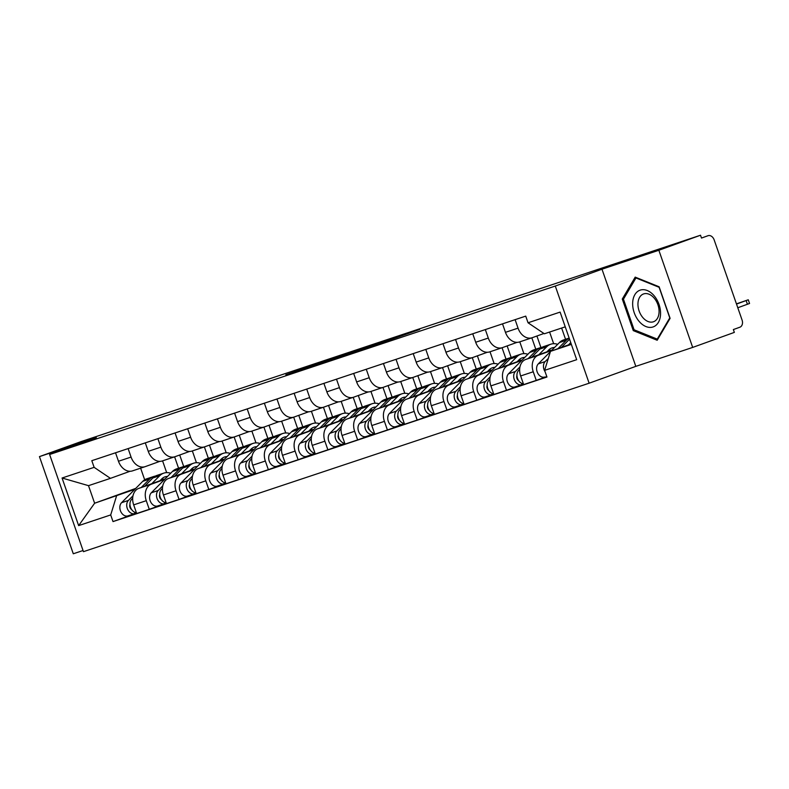 <?xml version="1.0" encoding="UTF-8"?>
<svg xmlns="http://www.w3.org/2000/svg" width="789" height="789" viewBox="0 0 789 789"><rect width="100%" height="100%" fill="white"/><g stroke="black" fill="none" stroke-linecap="round" stroke-linejoin="round"><path stroke-width="1.18" d="M358.058 351.066L419.659 329.467L358.058 351.066M285.835 374.765L335.276 357.575L308.519 366.53L327.859 360.149L285.963 375.12M601.987 269.207L635.816 366.362L692.683 347.416L658.854 250.261L601.987 269.207L555.288 286.042L49.618 454.503L96.317 437.668L39.45 456.614L81.119 441.584L700.514 235.23L701.5 238.061L708.068 235.694A5.996 4.448 71.6 0 0 707.999 235.724M658.854 250.261L700.514 235.23M329.782 360.465L393.533 338.165L329.792 360.514M322.573 362.92L299.741 370.514L337.653 356.825L364.745 347.752L322.573 362.92M692.683 347.416L734.352 332.386L733.366 329.555L739.855 327.218A5.996 4.448 71.6 0 0 742.074 320.038L714.153 239.876A5.996 4.448 71.6 0 0 708.068 235.694M635.816 366.362L589.127 383.207L83.456 551.669L49.618 454.503M39.45 456.614L73.288 553.77L83.052 550.515M543.917 333.481L532.23 337.702A13.798 10.237 -108.4 0 1 532.052 337.761A13.798 10.237 -108.4 0 1 518.057 328.145L515.109 319.663M552.093 349.951L525.75 359.459A13.798 10.237 71.6 0 0 520.651 375.958L533.246 371.767A13.798 10.237 -108.4 0 1 538.345 355.267L551.56 350.494M533.246 371.767L536.254 380.406L546.797 376.609M502.514 323.855L505.463 332.337A13.798 10.237 71.6 0 0 519.458 341.953A13.798 10.237 71.6 0 0 519.635 341.893L531.875 337.82M520.651 375.958L523.659 384.598L536.254 380.406M517.061 342.347L502.455 347.614A13.798 10.237 -108.4 0 1 502.287 347.673A13.798 10.237 -108.4 0 1 488.292 338.057L485.334 329.585M553.661 343.708L549.598 332.051M523.521 384.184L506.489 390.318L503.481 381.679A13.798 10.237 -108.4 0 1 508.58 365.179L521.795 360.415M561.63 328.037L565.555 339.29M472.739 333.777L475.698 342.258A13.798 10.237 71.6 0 0 489.693 351.874A13.798 10.237 71.6 0 0 489.861 351.815L502.11 347.732M522.328 359.873L495.985 369.37A13.798 10.237 71.6 0 0 490.886 385.88L493.894 394.52L506.489 390.318M536.914 336.006L540.919 347.505M487.296 352.269L472.69 357.535A13.798 10.237 -108.4 0 1 472.512 357.595A13.798 10.237 -108.4 0 1 458.517 347.979L455.569 339.497M523.886 353.63L519.783 341.844M493.746 394.096L476.724 400.24L473.716 391.6A13.798 10.237 -108.4 0 1 478.805 375.1L492.03 370.327M531.825 337.84L535.78 349.211M442.974 343.688L445.923 352.17A13.798 10.237 71.6 0 0 459.918 361.786A13.798 10.237 71.6 0 0 460.095 361.727L472.335 357.654M492.563 369.785L466.21 379.292A13.798 10.237 71.6 0 0 461.121 395.792L464.129 404.432L476.724 400.24M507.149 345.927L511.154 357.417M457.521 362.181L442.925 367.447A13.798 10.237 -108.4 0 1 442.747 367.516A13.798 10.237 -108.4 0 1 428.752 357.89L425.804 349.419M494.121 363.542L490.018 351.766M463.981 404.017L446.959 410.162L443.941 401.522A13.798 10.237 -108.4 0 1 449.04 385.012L462.255 380.249M502.06 347.752L506.015 359.123M413.209 353.61L416.158 362.092A13.798 10.237 71.6 0 0 430.153 371.708A13.798 10.237 71.6 0 0 430.33 371.649L442.57 367.566M462.798 379.706L436.445 389.214A13.798 10.237 71.6 0 0 431.346 405.714L434.364 414.353L446.959 410.162M477.384 355.839L481.389 367.339M427.756 372.102L413.16 377.369A13.798 10.237 -108.4 0 1 412.982 377.428A13.798 10.237 -108.4 0 1 398.987 367.812L396.029 359.33M464.356 373.463L460.253 361.678M434.216 413.929L417.184 420.073L414.176 411.434A13.798 10.237 -108.4 0 1 419.275 394.934L432.49 390.161M472.286 357.673L476.25 369.045M383.434 363.532L386.393 372.004A13.798 10.237 71.6 0 0 400.388 381.629A13.798 10.237 71.6 0 0 400.565 381.56L412.805 377.487M433.023 389.628L406.68 399.126A13.798 10.237 71.6 0 0 401.581 415.625L404.589 424.275L417.184 420.073M447.619 365.761L451.614 377.25M397.991 382.014L383.385 387.281A13.798 10.237 -108.4 0 1 383.207 387.35A13.798 10.237 -108.4 0 1 369.222 377.724L366.264 369.252M434.581 383.375L430.478 371.599M404.441 423.851L387.419 429.995L384.411 421.356A13.798 10.237 -108.4 0 1 389.5 404.846L402.725 400.082M442.521 367.585L446.485 378.957M353.669 373.444L356.628 381.925A13.798 10.237 71.6 0 0 370.613 391.541A13.798 10.237 71.6 0 0 370.791 391.482L383.03 387.399M403.258 399.54L376.905 409.047A13.798 10.237 71.6 0 0 371.816 425.547L374.824 434.187L387.419 429.995M417.845 375.672L421.849 387.172M368.226 391.936L353.62 397.202A13.798 10.237 -108.4 0 1 353.442 397.262A13.798 10.237 -108.4 0 1 339.448 387.646L336.499 379.164M404.816 393.297L400.713 381.511M374.676 433.763L357.654 439.907L354.646 431.267A13.798 10.237 -108.4 0 1 359.735 414.767L372.95 409.994M412.755 377.507L416.71 388.878M323.904 383.365L326.853 391.837A13.798 10.237 71.6 0 0 340.848 401.463A13.798 10.237 71.6 0 0 341.026 401.394L353.265 397.321M373.493 409.461L347.14 418.959A13.798 10.237 71.6 0 0 342.051 435.469L345.059 444.108L357.654 439.907M388.08 385.594L392.084 397.084M338.451 401.848L323.855 407.114A13.798 10.237 -108.4 0 1 323.677 407.183A13.798 10.237 -108.4 0 1 309.683 397.567L306.734 389.085M375.051 403.209L370.948 391.433M344.911 443.684L327.879 449.829L324.871 441.189A13.798 10.237 -108.4 0 1 329.97 424.679L343.185 419.916M382.981 387.419L386.945 398.79M294.139 393.277L297.088 401.759A13.798 10.237 71.6 0 0 311.083 411.375A13.798 10.237 71.6 0 0 311.261 411.316L323.5 407.232M343.718 419.373L317.375 428.881A13.798 10.237 71.6 0 0 312.276 445.381L315.284 454.02L327.879 449.829M358.314 395.506L362.319 407.006M308.686 411.769L294.08 417.036A13.798 10.237 -108.4 0 1 293.912 417.095A13.798 10.237 -108.4 0 1 279.917 407.479L276.959 398.997M345.286 413.13L341.183 401.345M315.146 453.606L298.114 459.74L295.106 451.101A13.798 10.237 -108.4 0 1 300.205 434.601L313.42 429.827M353.216 397.34L357.18 408.712M264.364 403.199L267.323 411.671A13.798 10.237 71.6 0 0 281.318 421.296A13.798 10.237 71.6 0 0 281.486 421.227L293.735 417.154M313.953 429.295L287.61 438.792A13.798 10.237 71.6 0 0 282.511 455.302L285.519 463.942L298.114 459.74M328.54 405.428L332.544 416.917M278.921 421.691L264.315 426.957A13.798 10.237 -108.4 0 1 264.137 427.017A13.798 10.237 -108.4 0 1 250.143 417.401L247.194 408.919M315.511 423.052L311.408 411.266M285.371 463.518L268.349 469.662L265.341 461.023A13.798 10.237 -108.4 0 1 270.43 444.513L283.655 439.749M323.451 407.252L327.405 418.634M234.599 413.111L237.548 421.592A13.798 10.237 71.6 0 0 251.543 431.208A13.798 10.237 71.6 0 0 251.721 431.149L263.96 427.076M284.188 439.207L257.835 448.714A13.798 10.237 71.6 0 0 252.746 465.214L255.754 473.854L268.349 469.662M298.775 415.339L302.779 426.839M249.146 431.603L234.55 436.869A13.798 10.237 -108.4 0 1 234.372 436.928A13.798 10.237 -108.4 0 1 220.378 427.313L217.429 418.831M285.746 432.964L281.643 421.188M255.606 473.439L238.584 479.574L235.566 470.934A13.798 10.237 -108.4 0 1 240.665 454.434L253.88 449.661M293.686 417.174L297.64 428.545M204.834 423.032L207.783 431.514A13.798 10.237 71.6 0 0 221.778 441.13A13.798 10.237 71.6 0 0 221.956 441.071L234.195 436.988M254.423 449.128L228.07 458.626A13.798 10.237 71.6 0 0 222.981 475.136L225.989 483.775L238.584 479.574M269.01 425.261L273.014 436.751M219.381 441.524L204.785 446.791A13.798 10.237 -108.4 0 1 204.607 446.85A13.798 10.237 -108.4 0 1 190.613 437.234L187.654 428.752M255.981 442.885L251.878 431.1M225.841 483.351L208.809 489.496L205.801 480.856A13.798 10.237 -108.4 0 1 210.9 464.346L224.115 459.583M263.911 427.086L267.875 438.467M175.069 432.944L178.018 441.426A13.798 10.237 71.6 0 0 192.013 451.042A13.798 10.237 71.6 0 0 192.191 450.983L204.43 446.909M224.648 459.04L198.305 468.548A13.798 10.237 71.6 0 0 193.206 485.048L196.214 493.687L208.809 489.496M239.245 435.183L243.239 446.673M189.616 451.436L175.01 456.703A13.798 10.237 -108.4 0 1 174.833 456.762A13.798 10.237 -108.4 0 1 160.848 447.146L157.889 438.664M226.206 452.797L222.103 441.021M196.066 493.273L179.044 499.407L176.036 490.768A13.798 10.237 -108.4 0 1 181.125 474.268L194.35 469.494M234.146 437.007L238.11 448.379M145.294 442.866L148.253 451.347A13.798 10.237 71.6 0 0 162.238 460.963A13.798 10.237 71.6 0 0 162.416 460.904L174.655 456.821M194.883 468.962L168.53 478.459A13.798 10.237 71.6 0 0 163.441 494.969L166.449 503.609L179.044 499.407M209.47 445.095L213.474 456.594M159.851 461.358L145.245 466.624A13.798 10.237 -108.4 0 1 145.068 466.684A13.798 10.237 -108.4 0 1 131.073 457.068L128.124 448.586M196.441 462.719L192.338 450.933M166.301 503.185L149.279 509.329L146.271 500.69A13.798 10.237 -108.4 0 1 151.36 484.18L164.576 479.416M204.381 446.919L208.335 458.301M115.529 452.778L118.478 461.259A13.798 10.237 71.6 0 0 132.473 470.875A13.798 10.237 71.6 0 0 132.651 470.816L144.89 466.743M165.118 478.874L138.765 488.381A13.798 10.237 71.6 0 0 133.676 504.881L136.684 513.521L149.279 509.329M179.705 455.016L183.709 466.506M565.24 326.843L544.371 333.786L528.048 322.78L525.73 316.123L91.81 460.687L94.128 467.344L110.45 478.351L88.506 485.659L94.621 503.224L134.811 489.338M571.177 343.896L550.495 351.352L571.354 344.398M528.048 322.78L560.111 312.099L576.68 359.685L544.617 370.366L550.495 351.352M116.565 495.916L110.697 514.931L113.014 521.588L546.945 377.024L544.617 370.366M110.697 514.931L78.644 525.612L62.065 478.016L94.128 467.344M555.288 286.042L589.127 383.207M633.271 330.611L657.178 340.256L670.098 318.342L659.111 286.772L635.194 277.126L622.284 299.041L633.271 330.611L634.79 330.058M135.747 488.391L94.621 503.224L78.644 525.612M140.629 468.163L144.683 479.791M130.077 471.27L110.45 478.351M166.676 472.631L162.573 460.855M136.536 513.106L113.014 521.588M174.606 456.841L178.57 468.212M88.506 485.659L62.065 478.016M623.872 298.469L622.284 299.041M352.515 352.87L388.375 339.96L352.535 352.939M320.285 363.453L339.793 356.677L320.285 363.453M569.185 338.175A17.999 13.354 71.6 0 0 566.324 340.246L557.991 348.649M569.155 338.087L563.543 339.96A17.999 13.354 71.6 0 0 559.46 342.534L550.83 351.233M548.316 358.413L545.169 361.579A7.495 5.562 71.6 0 0 545.081 371.698M550.397 351.677L538.295 363.867A7.495 5.562 71.6 0 0 537.605 372.911A7.495 5.562 71.6 0 0 544.745 377.024A7.495 5.562 71.6 0 0 544.834 376.994L544.745 377.024M736.512 304.071L748.268 299.79L736.433 303.864M569.54 339.191L561.374 347.426M570.733 342.623L568.534 344.842M748.268 299.79L749.55 303.479L737.794 307.759M516.943 375.554A3.6 2.673 71.6 0 0 518.639 380.653M542.319 347.19A17.999 13.354 71.6 0 0 540.652 347.594A17.999 13.354 71.6 0 0 536.559 350.158L528.226 358.561M540.652 347.594L533.778 349.882A17.999 13.354 71.6 0 0 529.695 352.446L508.53 373.789A7.495 5.562 71.6 0 0 507.83 382.833A7.495 5.562 71.6 0 0 514.97 386.945A7.495 5.562 71.6 0 0 515.069 386.916L521.746 384.687M519.961 366.895L515.404 371.501A7.495 5.562 71.6 0 0 514.704 380.545A7.495 5.562 71.6 0 0 521.845 384.657A7.495 5.562 71.6 0 0 521.943 384.628L523.492 384.105M546.915 351.825L548.789 349.931A14.103 10.464 -108.4 0 1 551.994 347.919A14.103 10.464 -108.4 0 1 554.519 347.515M550.85 350.405A14.103 10.464 71.6 0 0 548.838 349.892M557.675 344.329A17.999 13.354 71.6 0 0 550.761 344.221L543.887 346.509A17.999 13.354 71.6 0 0 539.804 349.073L531.608 357.348M550.761 344.221A17.999 13.354 71.6 0 0 546.678 346.785L538.769 354.764M519.655 369.4L518.649 370.416A7.495 5.562 71.6 0 0 517.505 378.395A7.495 5.562 71.6 0 0 523.373 383.77M521.45 383.207L521.943 384.628M487.168 385.466A3.6 2.673 71.6 0 0 488.874 390.575M512.544 357.111A17.999 13.354 71.6 0 0 510.877 357.506A17.999 13.354 71.6 0 0 506.794 360.08L498.461 368.483M510.877 357.506L504.013 359.794A17.999 13.354 71.6 0 0 499.92 362.368L478.765 383.701A7.495 5.562 71.6 0 0 478.065 392.744A7.495 5.562 71.6 0 0 485.205 396.867A7.495 5.562 71.6 0 0 485.304 396.828L491.981 394.608M490.196 376.817L485.629 381.412A7.495 5.562 71.6 0 0 484.939 390.456A7.495 5.562 71.6 0 0 492.08 394.569A7.495 5.562 71.6 0 0 492.168 394.539L493.727 394.027M517.15 361.737L519.024 359.853A14.103 10.464 -108.4 0 1 522.229 357.841A14.103 10.464 -108.4 0 1 524.744 357.437M521.075 360.326A14.103 10.464 71.6 0 0 519.063 359.804M527.9 354.251A17.999 13.354 71.6 0 0 520.996 354.133L514.122 356.421A17.999 13.354 71.6 0 0 510.039 358.995L501.843 367.26M520.996 354.133A17.999 13.354 71.6 0 0 516.903 356.707L509.004 364.676M489.89 379.322L488.874 380.337A7.495 5.562 71.6 0 0 487.73 388.316A7.495 5.562 71.6 0 0 493.608 393.691M491.675 393.129L492.168 394.539M654.14 295.757A19.498 13.068 -109.8 0 0 634.859 294.662A19.498 13.068 -109.8 0 0 639.07 321.33A19.498 13.068 -109.8 0 0 658.361 322.425A19.498 13.068 -109.8 0 0 654.14 295.757M654.219 298.173A14.764 9.892 -109.8 0 0 643.508 293.962A14.764 9.892 -109.8 0 0 642.808 317.533A14.764 9.892 -109.8 0 0 653.529 321.744A14.764 9.892 -109.8 0 0 654.219 298.173M657.257 339.122L634.09 329.772L623.438 299.189L635.964 277.955L659.121 287.304L669.772 317.888L657.257 339.122L658.006 338.856M636.644 277.708L635.964 277.955M457.403 395.388A3.6 2.673 71.6 0 0 459.109 400.487M482.779 367.023A17.999 13.354 71.6 0 0 481.112 367.427A17.999 13.354 71.6 0 0 477.029 369.992L468.686 378.395M481.112 367.427L474.238 369.716A17.999 13.354 71.6 0 0 470.155 372.28L449 393.622A7.495 5.562 71.6 0 0 448.3 402.666A7.495 5.562 71.6 0 0 455.44 406.779A7.495 5.562 71.6 0 0 455.539 406.749L462.216 404.52M460.431 386.728L455.864 391.334A7.495 5.562 71.6 0 0 455.164 400.378A7.495 5.562 71.6 0 0 462.305 404.491A7.495 5.562 71.6 0 0 462.403 404.461L463.952 403.938M487.385 371.658L489.259 369.765A14.103 10.464 -108.4 0 1 492.454 367.753A14.103 10.464 -108.4 0 1 494.979 367.349M491.31 370.238A14.103 10.464 71.6 0 0 489.298 369.725M498.135 364.163A17.999 13.354 71.6 0 0 491.222 364.054L484.357 366.343A17.999 13.354 71.6 0 0 480.274 368.917L472.069 377.181M491.222 364.054A17.999 13.354 71.6 0 0 487.138 366.619L479.229 374.597M460.115 389.233L459.109 390.249A7.495 5.562 71.6 0 0 457.965 398.228A7.495 5.562 71.6 0 0 463.843 403.613M461.91 403.041L462.403 404.461M427.638 405.299A3.6 2.673 71.6 0 0 429.334 410.408M453.014 376.945A17.999 13.354 71.6 0 0 451.347 377.339A17.999 13.354 71.6 0 0 447.255 379.913L438.921 388.316M451.347 377.339L444.473 379.627A17.999 13.354 71.6 0 0 440.39 382.201L419.225 403.534A7.495 5.562 71.6 0 0 418.535 412.578A7.495 5.562 71.6 0 0 425.675 416.7A7.495 5.562 71.6 0 0 425.764 416.661L432.441 414.442M430.666 396.65L426.099 401.246A7.495 5.562 71.6 0 0 425.399 410.29A7.495 5.562 71.6 0 0 432.54 414.412A7.495 5.562 71.6 0 0 432.638 414.373L434.187 413.86M457.61 381.57L459.494 379.687A14.103 10.464 -108.4 0 1 462.689 377.675A14.103 10.464 -108.4 0 1 465.214 377.27M461.545 380.16A14.103 10.464 71.6 0 0 459.533 379.637M468.37 374.085A17.999 13.354 71.6 0 0 461.457 373.966L454.592 376.264A17.999 13.354 71.6 0 0 450.499 378.828L442.304 387.093M461.457 373.966A17.999 13.354 71.6 0 0 457.373 376.54L449.464 384.509M430.35 399.155L429.344 400.171A7.495 5.562 71.6 0 0 428.2 408.15A7.495 5.562 71.6 0 0 434.068 413.525M432.145 412.963L432.638 414.373M397.873 415.221A3.6 2.673 71.6 0 0 399.569 420.32M423.249 386.857A17.999 13.354 71.6 0 0 421.573 387.261A17.999 13.354 71.6 0 0 417.489 389.825L409.156 398.228M421.573 387.261L414.708 389.549A17.999 13.354 71.6 0 0 410.625 392.113L389.46 413.456A7.495 5.562 71.6 0 0 388.76 422.5A7.495 5.562 71.6 0 0 395.9 426.612A7.495 5.562 71.6 0 0 395.999 426.583L402.676 424.354M400.891 406.562L396.334 411.168A7.495 5.562 71.6 0 0 395.634 420.212A7.495 5.562 71.6 0 0 402.775 424.324A7.495 5.562 71.6 0 0 402.873 424.295L404.422 423.772M427.845 391.492L429.719 389.598A14.103 10.464 -108.4 0 1 432.924 387.586A14.103 10.464 -108.4 0 1 435.439 387.182M431.77 390.072A14.103 10.464 71.6 0 0 429.758 389.559M438.605 384.006A17.999 13.354 71.6 0 0 431.691 383.888L424.817 386.176A17.999 13.354 71.6 0 0 420.734 388.75L412.539 397.015M431.691 383.888A17.999 13.354 71.6 0 0 427.599 386.462L419.699 394.431M400.585 409.067L399.569 410.083A7.495 5.562 71.6 0 0 398.425 418.071A7.495 5.562 71.6 0 0 404.303 423.446M402.38 422.874L402.873 424.295M368.098 425.133A3.6 2.673 71.6 0 0 369.804 430.242M393.474 396.778A17.999 13.354 71.6 0 0 391.808 397.173A17.999 13.354 71.6 0 0 387.724 399.747L379.391 408.15M391.808 397.173L384.943 399.461A17.999 13.354 71.6 0 0 380.85 402.035L359.695 423.368A7.495 5.562 71.6 0 0 358.995 432.411A7.495 5.562 71.6 0 0 366.135 436.534A7.495 5.562 71.6 0 0 366.234 436.495L372.911 434.275M371.126 416.484L366.56 421.079A7.495 5.562 71.6 0 0 365.869 430.123A7.495 5.562 71.6 0 0 373.01 434.246A7.495 5.562 71.6 0 0 373.098 434.206L374.657 433.694M398.08 401.404L399.954 399.52A14.103 10.464 -108.4 0 1 403.159 397.508A14.103 10.464 -108.4 0 1 405.674 397.104M402.005 399.993A14.103 10.464 71.6 0 0 399.993 399.481M408.83 393.918A17.999 13.354 71.6 0 0 401.926 393.81L395.052 396.098A17.999 13.354 71.6 0 0 390.969 398.662L382.764 406.927M401.926 393.81A17.999 13.354 71.6 0 0 397.834 396.374L389.934 404.343M370.81 418.989L369.804 420.004A7.495 5.562 71.6 0 0 368.66 427.983A7.495 5.562 71.6 0 0 374.538 433.358M372.605 432.796L373.098 434.206M338.333 435.055A3.6 2.673 71.6 0 0 340.039 440.154M363.709 406.69A17.999 13.354 71.6 0 0 362.043 407.094A17.999 13.354 71.6 0 0 357.95 409.659L349.616 418.071M362.043 407.094L355.168 409.383A17.999 13.354 71.6 0 0 351.085 411.947L329.92 433.289A7.495 5.562 71.6 0 0 329.23 442.333A7.495 5.562 71.6 0 0 336.37 446.446A7.495 5.562 71.6 0 0 336.469 446.416L343.146 444.187M341.361 426.395L336.795 431.001A7.495 5.562 71.6 0 0 336.094 440.045A7.495 5.562 71.6 0 0 343.235 444.158A7.495 5.562 71.6 0 0 343.333 444.128L344.882 443.605M368.315 411.325L370.189 409.432A14.103 10.464 -108.4 0 1 373.384 407.42A14.103 10.464 -108.4 0 1 375.909 407.016M372.24 409.905A14.103 10.464 71.6 0 0 370.228 409.392M379.065 403.84A17.999 13.354 71.6 0 0 372.152 403.721L365.287 406.01A17.999 13.354 71.6 0 0 361.194 408.584L352.999 416.848M372.152 403.721A17.999 13.354 71.6 0 0 368.068 406.296L360.159 414.264M341.045 428.9L340.039 429.916A7.495 5.562 71.6 0 0 338.895 437.905A7.495 5.562 71.6 0 0 344.763 443.28M342.84 442.708L343.333 444.128M308.568 444.966A3.6 2.673 71.6 0 0 310.264 450.075M333.944 416.612A17.999 13.354 71.6 0 0 332.277 417.006A17.999 13.354 71.6 0 0 328.185 419.58L319.851 427.983M332.277 417.006L325.403 419.294A17.999 13.354 71.6 0 0 321.32 421.868L300.155 443.201A7.495 5.562 71.6 0 0 299.455 452.245A7.495 5.562 71.6 0 0 306.605 456.367A7.495 5.562 71.6 0 0 306.694 456.328L313.371 454.109M311.586 436.317L307.029 440.913A7.495 5.562 71.6 0 0 306.329 449.957A7.495 5.562 71.6 0 0 313.47 454.079A7.495 5.562 71.6 0 0 313.568 454.04L315.117 453.527M338.54 421.247L340.414 419.353A14.103 10.464 -108.4 0 1 343.619 417.342A14.103 10.464 -108.4 0 1 346.144 416.937M342.475 419.827A14.103 10.464 71.6 0 0 340.463 419.314M349.3 413.752A17.999 13.354 71.6 0 0 342.387 413.643L335.512 415.931A17.999 13.354 71.6 0 0 331.429 418.495L323.234 426.76M342.387 413.643A17.999 13.354 71.6 0 0 338.303 416.207L330.394 424.186M311.28 438.822L310.274 439.838A7.495 5.562 71.6 0 0 309.13 447.817A7.495 5.562 71.6 0 0 314.998 453.192M313.075 452.63L313.568 454.04M278.803 454.888A3.6 2.673 71.6 0 0 280.499 459.987M304.169 426.524A17.999 13.354 71.6 0 0 302.503 426.928A17.999 13.354 71.6 0 0 298.42 429.492L290.086 437.905M302.503 426.928L295.638 429.216A17.999 13.354 71.6 0 0 291.545 431.78L270.39 453.123A7.495 5.562 71.6 0 0 269.69 462.167A7.495 5.562 71.6 0 0 276.831 466.279A7.495 5.562 71.6 0 0 276.929 466.25L283.606 464.021M281.821 446.229L277.255 450.835A7.495 5.562 71.6 0 0 276.564 459.879A7.495 5.562 71.6 0 0 283.705 463.991A7.495 5.562 71.6 0 0 283.793 463.962L285.352 463.439M308.775 431.159L310.649 429.265A14.103 10.464 -108.4 0 1 313.854 427.253A14.103 10.464 -108.4 0 1 316.369 426.849M312.7 429.739A14.103 10.464 71.6 0 0 310.688 429.226M319.525 423.673A17.999 13.354 71.6 0 0 312.622 423.555L305.747 425.843A17.999 13.354 71.6 0 0 301.664 428.417L293.469 436.682M312.622 423.555A17.999 13.354 71.6 0 0 308.529 426.129L300.629 434.098M281.515 448.734L280.499 449.75A7.495 5.562 71.6 0 0 279.355 457.738A7.495 5.562 71.6 0 0 285.233 463.113M283.31 462.541L283.793 463.962M249.028 464.8A3.6 2.673 71.6 0 0 250.734 469.909M274.404 436.445A17.999 13.354 71.6 0 0 272.738 436.84A17.999 13.354 71.6 0 0 268.654 439.414L260.311 447.817M272.738 436.84L265.863 439.128A17.999 13.354 71.6 0 0 261.78 441.702L240.625 463.035A7.495 5.562 71.6 0 0 239.925 472.088A7.495 5.562 71.6 0 0 247.065 476.201A7.495 5.562 71.6 0 0 247.164 476.161L253.841 473.942M252.056 456.15L247.49 460.746A7.495 5.562 71.6 0 0 246.789 469.79A7.495 5.562 71.6 0 0 253.93 473.913A7.495 5.562 71.6 0 0 254.028 473.873L255.577 473.361M279.01 441.081L280.884 439.187A14.103 10.464 -108.4 0 1 284.079 437.175A14.103 10.464 -108.4 0 1 286.604 436.771M282.935 439.66A14.103 10.464 71.6 0 0 280.923 439.148M289.76 433.585A17.999 13.354 71.6 0 0 282.847 433.477L275.982 435.765A17.999 13.354 71.6 0 0 271.899 438.329L263.694 446.594M282.847 433.477A17.999 13.354 71.6 0 0 278.764 436.041L270.854 444.02M251.74 458.656L250.734 459.671A7.495 5.562 71.6 0 0 249.59 467.65A7.495 5.562 71.6 0 0 255.468 473.025M253.535 472.463L254.028 473.873M219.263 474.722A3.6 2.673 71.6 0 0 220.959 479.83M244.639 446.357A17.999 13.354 71.6 0 0 242.973 446.761A17.999 13.354 71.6 0 0 238.88 449.326L230.546 457.738M242.973 446.761L236.098 449.049A17.999 13.354 71.6 0 0 232.015 451.614L210.85 472.956A7.495 5.562 71.6 0 0 210.16 482A7.495 5.562 71.6 0 0 217.3 486.113A7.495 5.562 71.6 0 0 217.389 486.083L224.066 483.854M222.291 466.062L217.725 470.668A7.495 5.562 71.6 0 0 217.024 479.712A7.495 5.562 71.6 0 0 224.165 483.825A7.495 5.562 71.6 0 0 224.263 483.795L225.812 483.282M249.235 450.992L251.119 449.099A14.103 10.464 -108.4 0 1 254.314 447.087A14.103 10.464 -108.4 0 1 256.839 446.692M253.17 449.572A14.103 10.464 71.6 0 0 251.158 449.059M259.995 443.507A17.999 13.354 71.6 0 0 253.082 443.388L246.217 445.677A17.999 13.354 71.6 0 0 242.124 448.251L233.929 456.515M253.082 443.388A17.999 13.354 71.6 0 0 248.999 445.963L241.089 453.931M221.975 468.567L220.969 469.583A7.495 5.562 71.6 0 0 219.825 477.572A7.495 5.562 71.6 0 0 225.693 482.947M223.77 482.375L224.263 483.795M189.498 484.633A3.6 2.673 71.6 0 0 191.194 489.742M214.874 456.279A17.999 13.354 71.6 0 0 213.198 456.673A17.999 13.354 71.6 0 0 209.115 459.247L200.781 467.65M213.198 456.673L206.333 458.961A17.999 13.354 71.6 0 0 202.25 461.535L181.085 482.878A7.495 5.562 71.6 0 0 180.385 491.922A7.495 5.562 71.6 0 0 187.526 496.034A7.495 5.562 71.6 0 0 187.624 495.995L194.301 493.776M192.516 475.984L187.96 480.59A7.495 5.562 71.6 0 0 187.259 489.634A7.495 5.562 71.6 0 0 194.4 493.746A7.495 5.562 71.6 0 0 194.498 493.707L196.047 493.194M219.47 460.914L221.344 459.02A14.103 10.464 -108.4 0 1 224.549 457.009A14.103 10.464 -108.4 0 1 227.064 456.604M223.395 459.494A14.103 10.464 71.6 0 0 221.384 458.981M230.23 453.419A17.999 13.354 71.6 0 0 223.317 453.31L216.442 455.598A17.999 13.354 71.6 0 0 212.359 458.162L204.164 466.437M223.317 453.31A17.999 13.354 71.6 0 0 219.234 455.874L211.324 463.853M192.21 478.489L191.204 479.505A7.495 5.562 71.6 0 0 190.05 487.484A7.495 5.562 71.6 0 0 195.928 492.859M194.005 492.297L194.498 493.707M159.723 494.555A3.6 2.673 71.6 0 0 161.429 499.664M185.099 466.191A17.999 13.354 71.6 0 0 183.433 466.595A17.999 13.354 71.6 0 0 179.35 469.159L171.016 477.572M183.433 466.595L176.568 468.883A17.999 13.354 71.6 0 0 172.475 471.447L151.32 492.79A7.495 5.562 71.6 0 0 150.62 501.834A7.495 5.562 71.6 0 0 157.761 505.946A7.495 5.562 71.6 0 0 157.859 505.917L164.536 503.688M162.751 485.896L158.185 490.502A7.495 5.562 71.6 0 0 157.494 499.545A7.495 5.562 71.6 0 0 164.635 503.658A7.495 5.562 71.6 0 0 164.723 503.629L166.282 503.116M189.705 470.826L191.579 468.932A14.103 10.464 -108.4 0 1 194.784 466.92A14.103 10.464 -108.4 0 1 197.299 466.526M193.63 469.416A14.103 10.464 71.6 0 0 191.619 468.893M200.455 463.34A17.999 13.354 71.6 0 0 193.552 463.222L186.677 465.51A17.999 13.354 71.6 0 0 182.594 468.084L174.399 476.349M193.552 463.222A17.999 13.354 71.6 0 0 189.459 465.796L181.559 473.765M162.435 488.401L161.429 489.417A7.495 5.562 71.6 0 0 160.285 497.405A7.495 5.562 71.6 0 0 166.163 502.78M164.23 502.208L164.723 503.629M129.958 504.467A3.6 2.673 71.6 0 0 131.664 509.576M155.334 476.112A17.999 13.354 71.6 0 0 153.668 476.507A17.999 13.354 71.6 0 0 149.585 479.081L141.241 487.484M153.668 476.507L146.793 478.795A17.999 13.354 71.6 0 0 142.71 481.369L121.555 502.711A7.495 5.562 71.6 0 0 120.855 511.755A7.495 5.562 71.6 0 0 127.996 515.868A7.495 5.562 71.6 0 0 128.094 515.838L134.771 513.609M132.986 495.817L128.42 500.423A7.495 5.562 71.6 0 0 127.719 509.467A7.495 5.562 71.6 0 0 134.86 513.58A7.495 5.562 71.6 0 0 134.958 513.54L136.507 513.028M159.94 480.748L161.814 478.854A14.103 10.464 -108.4 0 1 165.009 476.842A14.103 10.464 -108.4 0 1 167.534 476.438M163.865 479.327A14.103 10.464 71.6 0 0 161.853 478.815M170.69 473.252A17.999 13.354 71.6 0 0 163.777 473.144L156.912 475.432A17.999 13.354 71.6 0 0 152.819 477.996L144.624 486.271M163.777 473.144A17.999 13.354 71.6 0 0 159.694 475.708L151.784 483.687M132.67 498.323L131.664 499.338A7.495 5.562 71.6 0 0 130.52 507.317A7.495 5.562 71.6 0 0 136.389 512.692M134.465 512.13L134.958 513.54M163.441 494.969L176.036 490.768M193.206 485.048L205.801 480.856M222.981 475.136L235.566 470.934M252.746 465.214L265.341 461.023M282.511 455.302L295.106 451.101M312.276 445.381L324.871 441.189M342.051 435.469L354.646 431.267M371.816 425.547L384.411 421.356M401.581 415.625L414.176 411.434M431.346 405.714L443.941 401.522M461.121 395.792L473.716 391.6M490.886 385.88L503.481 381.679M133.676 504.881L146.271 500.69M138.765 488.381L151.36 484.18M168.53 478.459L181.125 474.268M148.253 451.347L160.848 447.146M198.305 468.548L210.9 464.346M178.018 441.426L190.613 437.234M228.07 458.626L240.665 454.434M207.783 431.514L220.378 427.313M257.835 448.714L270.43 444.513M237.548 421.592L250.143 417.401M287.61 438.792L300.205 434.601M267.323 411.671L279.917 407.479M317.375 428.881L329.97 424.679M297.088 401.759L309.683 397.567M347.14 418.959L359.735 414.767M326.853 391.837L339.448 387.646M376.905 409.047L389.5 404.846M356.628 381.925L369.222 377.724M406.68 399.126L419.275 394.934M386.393 372.004L398.987 367.812M436.445 389.214L449.04 385.012M416.158 362.092L428.752 357.89M466.21 379.292L478.805 375.1M445.923 352.17L458.517 347.979M495.985 369.37L508.58 365.179M475.698 342.258L488.292 338.057M525.75 359.459L538.345 355.267M505.463 332.337L518.057 328.145M118.478 461.259L131.073 457.068M566.324 340.246L559.46 342.534M545.169 361.579L538.295 363.867M747.42 304.288L746.138 300.599M536.559 350.158L529.695 352.446M515.404 371.501L508.53 373.789M546.678 346.785L539.804 349.073M519.635 370.08L518.649 370.416M506.794 360.08L499.92 362.368M485.629 381.412L478.765 383.701M516.903 356.707L510.039 358.995M489.87 380.002L488.874 380.337M477.029 369.992L470.155 372.28M455.864 391.334L449 393.622M487.138 366.619L480.274 368.917M460.105 389.924L459.109 390.249M447.255 379.913L440.39 382.201M426.099 401.246L419.225 403.534M457.373 376.54L450.499 378.828M430.34 399.836L429.344 400.171M417.489 389.825L410.625 392.113M396.334 411.168L389.46 413.456M427.599 386.462L420.734 388.75M400.565 409.757L399.569 410.083M387.724 399.747L380.85 402.035M366.56 421.079L359.695 423.368M397.834 396.374L390.969 398.662M370.8 419.669L369.804 420.004M357.95 409.659L351.085 411.947M336.795 431.001L329.92 433.289M368.068 406.296L361.194 408.584M341.035 429.591L340.039 429.916M328.185 419.58L321.32 421.868M307.029 440.913L300.155 443.201M338.303 416.207L331.429 418.495M311.261 439.503L310.274 439.838M298.42 429.492L291.545 431.78M277.255 450.835L270.39 453.123M308.529 426.129L301.664 428.417M281.495 449.424L280.499 449.75M268.654 439.414L261.78 441.702M247.49 460.746L240.625 463.035M278.764 436.041L271.899 438.329M251.73 459.336L250.734 459.671M238.88 449.326L232.015 451.614M217.725 470.668L210.85 472.956M248.999 445.963L242.124 448.251M221.965 469.258L220.969 469.583M209.115 459.247L202.25 461.535M187.96 480.59L181.085 482.878M219.234 455.874L212.359 458.162M192.191 479.17L191.204 479.505M179.35 469.159L172.475 471.447M158.185 490.502L151.32 492.79M189.459 465.796L182.594 468.084M162.426 489.091L161.429 489.417M149.585 479.081L142.71 481.369M128.42 500.423L121.555 502.711M159.694 475.708L152.819 477.996M132.66 499.003L131.664 499.338M132.473 470.875L145.068 466.684M519.458 341.953L532.052 337.761M489.693 351.874L502.287 347.673M459.918 361.786L472.512 357.595M430.153 371.708L442.747 367.516M400.388 381.629L412.982 377.428M370.613 391.541L383.207 387.35M340.848 401.463L353.442 397.262M311.083 411.375L323.677 407.183M281.318 421.296L293.912 417.095M251.543 431.208L264.137 427.017M221.778 441.13L234.372 436.928M192.013 451.042L204.607 446.85M162.238 460.963L174.833 456.762M521.845 384.657L514.97 386.945M492.08 394.569L485.205 396.867M462.305 404.491L455.44 406.779M432.54 414.412L425.675 416.7M402.775 424.324L395.9 426.612M373.01 434.246L366.135 436.534M343.235 444.158L336.37 446.446M313.47 454.079L306.605 456.367M283.705 463.991L276.831 466.279M253.93 473.913L247.065 476.201M224.165 483.825L217.3 486.113M194.4 493.746L187.526 496.034M164.635 503.658L157.761 505.946M134.86 513.58L127.996 515.868"/></g></svg>
